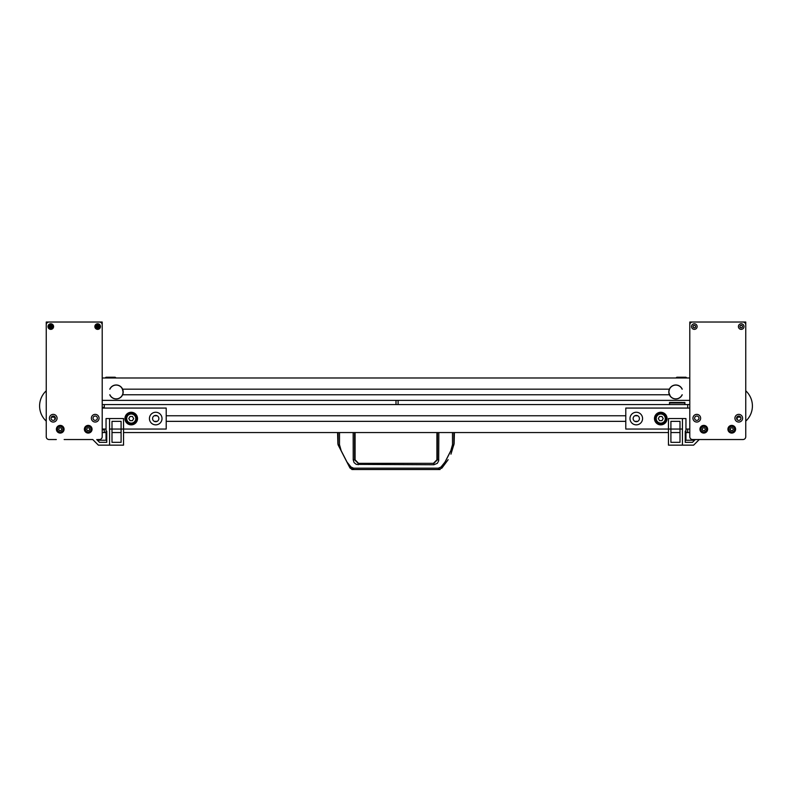 <?xml version="1.0" encoding="UTF-8"?>
<svg xmlns="http://www.w3.org/2000/svg" width="792" height="792" viewBox="0 0 792 792"><rect width="100%" height="100%" fill="white"/><g stroke="black" fill="none" stroke-linecap="round" stroke-linejoin="round"><path stroke-width="1.19" d="M448.163 459.687L441.887 468.112L438.412 469.517L438.412 468.161L441.035 466.993L444.995 462.063L450.806 450.727L452.519 444.639L452.489 432.551M450.955 454.172L454.113 443.767M441.035 466.993L442.065 467.914L453.885 444.906L453.885 432.551M437.451 432.551L437.392 459.825L433.838 463.33L433.838 464.755L356.271 464.379L354.064 462.587L353.222 459.855L353.163 432.551M438.837 432.551L438.679 460.815L437.323 463.32L433.838 464.755M358.162 464.755L358.162 463.33L354.608 459.825L354.549 432.551M438.412 469.517L353.588 469.517L349.935 467.914L351.935 469.359M337.867 443.619L337.59 432.551M339.511 432.551L339.481 444.639L341.194 450.727L347.005 462.063L350.965 466.993L349.935 467.914L338.115 444.906L339.481 444.639L338.115 444.906L337.887 443.767M338.115 432.551L338.095 444.609M338.115 444.906L350.113 468.112M353.588 469.517L353.588 468.161L350.965 466.993M453.885 444.906L452.519 444.639L453.905 444.609M454.133 443.619L454.41 432.551M358.162 463.33L433.838 463.33M745.757 390.803A20.632 20.632 0 0 1 745.757 421.136M46.243 421.136A20.632 20.632 0 0 1 46.243 390.803M46.243 377.992L46.243 436.748A2.802 2.802 0 0 0 49.045 439.54L56.321 439.54M707.454 429.224A3.673 3.673 0 0 1 701.95 432.402A3.673 3.673 0 0 1 701.95 426.047A3.673 3.673 0 0 1 707.454 429.224M706.642 429.224A2.861 2.861 0 0 1 702.356 431.699A2.861 2.861 0 0 1 702.356 426.749A2.861 2.861 0 0 1 706.642 429.224M702.979 430.63L704.593 430.63L705.395 429.224L704.593 427.828L702.979 427.828L702.167 429.224L702.979 430.63M735.441 429.224A3.673 3.673 0 0 1 729.927 432.402A3.673 3.673 0 0 1 729.927 426.047A3.673 3.673 0 0 1 735.441 429.224M734.62 429.224A2.861 2.861 0 0 1 730.333 431.699A2.861 2.861 0 0 1 730.333 426.749A2.861 2.861 0 0 1 734.62 429.224M730.957 430.63L732.57 430.63L733.382 429.224L732.57 427.828L730.957 427.828L730.145 429.224L730.957 430.63M692.594 322.027A2.802 2.802 0 0 0 689.792 324.829L689.792 436.748A2.802 2.802 0 0 0 692.594 439.54L742.955 439.54A2.802 2.802 0 0 0 745.757 436.748L745.757 324.829A2.802 2.802 0 0 0 742.955 322.027L692.594 322.027M697.138 326.571A2.802 2.802 0 0 1 692.941 328.997A2.802 2.802 0 0 1 692.941 324.146A2.802 2.802 0 0 1 697.138 326.571M744.005 326.571A2.802 2.802 0 0 1 739.807 328.997A2.802 2.802 0 0 1 739.807 324.146A2.802 2.802 0 0 1 744.005 326.571M700.633 418.206A3.851 3.851 0 0 1 694.861 421.542A3.851 3.851 0 0 1 694.861 414.879A3.851 3.851 0 0 1 700.633 418.206M735.61 429.224A3.851 3.851 0 0 1 729.838 432.561A3.851 3.851 0 0 1 729.838 425.898A3.851 3.851 0 0 1 735.61 429.224M742.609 418.206A3.851 3.851 0 0 1 736.837 421.542A3.851 3.851 0 0 1 736.837 414.879A3.851 3.851 0 0 1 742.609 418.206M707.632 429.224A3.851 3.851 0 0 1 701.861 432.561A3.851 3.851 0 0 1 701.861 425.898A3.851 3.851 0 0 1 707.632 429.224M694.624 418.206A2.168 2.168 0 0 1 696.792 416.038A2.168 2.168 0 0 1 698.96 418.206A2.168 2.168 0 0 1 696.792 420.374A2.168 2.168 0 0 1 694.624 418.206M736.59 418.206A2.168 2.168 0 0 1 738.758 416.038A2.168 2.168 0 0 1 740.926 418.206A2.168 2.168 0 0 1 738.758 420.374A2.168 2.168 0 0 1 736.59 418.206M739.916 326.571A1.297 1.297 0 0 1 741.203 325.284A1.297 1.297 0 0 1 742.5 326.571A1.297 1.297 0 0 1 741.203 327.868A1.297 1.297 0 0 1 739.916 326.571M693.049 326.571A1.297 1.297 0 0 1 694.337 325.284A1.297 1.297 0 0 1 695.633 326.571A1.297 1.297 0 0 1 694.337 327.868A1.297 1.297 0 0 1 693.049 326.571M735.679 439.54L692.594 439.54L694.337 439.54L694.337 440.243L685.951 440.243L685.951 418.562L682.447 418.562L682.447 445.144L668.458 445.144L668.458 418.562L682.447 418.562M689.792 436.748L689.792 433.947M745.757 433.947L745.757 436.748L745.757 433.947M96.723 439.54L99.515 442.342L106.752 442.342L106.752 431.155L106.049 431.155L106.049 440.243L97.663 440.243L97.663 439.54L99.406 439.54A2.802 2.802 0 0 0 102.208 436.748L102.208 324.829A2.802 2.802 0 0 0 99.406 322.027L49.045 322.027A2.802 2.802 0 0 0 46.243 324.829L46.243 436.748M727.848 439.54L699.237 439.54L693.644 445.144L682.447 445.144M742.431 326.571A1.228 1.228 0 0 0 740.599 325.512A1.228 1.228 0 0 0 740.599 327.631A1.228 1.228 0 0 0 742.431 326.571M695.564 326.571A1.228 1.228 0 0 0 693.733 325.512A1.228 1.228 0 0 0 693.733 327.631A1.228 1.228 0 0 0 695.564 326.571M745.757 324.819L745.757 322.027L689.792 322.027L689.792 324.819M676.853 377.22L685.951 377.22L676.853 377.22L675.873 377.992M115.147 377.22L106.049 377.22L115.147 377.22L116.127 377.992M682.07 394.842L682.1 394.772A6.89 6.89 0 0 1 671.675 397.495A6.89 6.89 0 0 1 671.339 386.734A6.89 6.89 0 0 1 682.1 389.179L682.219 389.179A6.999 6.999 0 0 0 669.389 389.179L122.611 389.179A6.999 6.999 0 0 1 116.196 398.97A6.999 6.999 0 0 1 109.781 394.772L109.9 394.772A6.89 6.89 0 0 0 120.661 397.228A6.89 6.89 0 0 0 120.325 386.456A6.89 6.89 0 0 0 109.9 389.179L109.781 389.179A6.999 6.999 0 0 1 122.611 389.179M682.1 394.772L682.219 394.772A6.999 6.999 0 0 1 669.389 394.772L122.611 394.772M668.913 391.981L668.992 392.99M668.992 393.01L670.309 396.129M668.983 390.981L669.517 389.149M123.087 391.981L122.295 388.763M122.483 389.159L121.503 387.575M121.701 387.832L121.166 387.209M123.067 391.456L122.918 393.485M123.017 392.981L122.8 393.931M122.107 395.525L121.701 396.119M121.503 396.366L121.037 396.881M121.691 396.129L122.097 395.535M122.295 395.178L122.8 393.951M50.371 323.819L50.371 324.661A1.96 1.96 0 0 0 48.876 326.155L48.035 326.155A2.782 2.782 0 0 0 48.035 326.997L50.371 326.997L50.371 329.323A2.782 2.782 0 0 0 51.213 329.323L51.213 326.997L53.549 326.997A2.782 2.782 0 0 0 53.549 326.155L51.213 326.155L51.213 323.819A2.782 2.782 0 0 0 50.371 323.819L50.371 326.155L48.035 326.155M48.035 326.997L48.876 326.997A1.96 1.96 0 0 0 50.371 328.482L50.371 329.323M51.213 329.323L51.213 328.482A1.96 1.96 0 0 0 52.708 326.997M53.549 326.155L52.708 326.155A1.96 1.96 0 0 0 51.213 324.661M97.238 323.819L97.238 324.661A1.96 1.96 0 0 0 95.743 326.155L94.901 326.155A2.782 2.782 0 0 0 94.901 326.997L97.238 326.997L97.238 329.323A2.782 2.782 0 0 0 98.079 329.323L98.079 326.997L100.416 326.997A2.782 2.782 0 0 0 100.416 326.155L98.079 326.155L98.079 323.819A2.782 2.782 0 0 0 97.238 323.819L97.238 326.155L94.901 326.155M94.901 326.997L95.743 326.997A1.96 1.96 0 0 0 97.238 328.482L97.238 329.323M98.079 329.323L98.079 328.482A1.96 1.96 0 0 0 99.574 326.997M100.416 326.155L99.574 326.155A1.96 1.96 0 0 0 98.079 324.661M56.559 429.224A3.673 3.673 0 0 1 62.073 426.047A3.673 3.673 0 0 1 62.073 432.402A3.673 3.673 0 0 1 56.559 429.224M57.38 429.224A2.861 2.861 0 0 1 61.667 426.749A2.861 2.861 0 0 1 61.667 431.699A2.861 2.861 0 0 1 57.38 429.224M61.043 427.828L59.43 427.828L58.618 429.224L59.43 430.63L61.043 430.63L61.855 429.224L61.043 427.828M84.546 429.224A3.673 3.673 0 0 1 90.05 426.047A3.673 3.673 0 0 1 90.05 432.402A3.673 3.673 0 0 1 84.546 429.224M85.358 429.224A2.861 2.861 0 0 1 89.644 426.749A2.861 2.861 0 0 1 89.644 431.699A2.861 2.861 0 0 1 85.358 429.224M89.021 427.828L87.407 427.828L86.605 429.224L87.407 430.63L89.021 430.63L89.833 429.224L89.021 427.828M681.169 402.475L669.507 402.475L669.507 404.573L669.507 402.96L684.902 402.96L684.902 404.573L684.902 402.475L669.507 402.96L681.169 402.475M678.605 402.475L682.1 402.475L678.605 402.475M396 400.376L396 404.573L396 400.376M398.099 404.573L398.099 400.376L398.099 404.573M106.049 432.551L104.306 432.551L104.306 429.056L104.306 429.749L104.306 429.056L104.306 429.749L102.208 429.749M687.694 429.056L687.694 432.551L685.951 432.551M680.001 432.551L670.903 432.551M668.458 432.551L123.542 432.551M121.097 432.551L111.999 432.551M637.728 421.354L634.837 421.354M625.789 421.354L166.211 421.354M157.162 421.354L154.272 421.354M689.792 404.573L104.306 404.573L104.306 408.068L104.306 407.365L104.306 408.068L104.306 407.365L102.208 407.365M637.728 415.76L634.837 415.76M625.789 415.76L166.211 415.76M157.162 415.76L154.272 415.76M687.694 404.573L687.694 408.068M104.306 432.551L102.208 432.551M102.208 404.573L104.306 404.573M125.987 418.562A5.247 5.247 0 0 0 133.858 423.106A5.247 5.247 0 0 0 133.858 414.018A5.247 5.247 0 0 0 125.987 418.562A5.247 5.247 0 0 0 133.858 423.106A5.247 5.247 0 0 0 133.858 414.018A5.247 5.247 0 0 0 125.987 418.562M126.69 418.562A4.544 4.544 0 0 0 133.511 422.492A4.544 4.544 0 0 0 133.511 414.622A4.544 4.544 0 0 0 126.69 418.562A4.544 4.544 0 0 0 133.511 422.492A4.544 4.544 0 0 0 133.511 414.622A4.544 4.544 0 0 0 126.69 418.562M130.027 416.463L128.809 418.562L130.027 420.661L132.452 420.661L133.66 418.562L132.452 416.463L130.027 416.463L128.809 418.562L130.027 420.661L132.452 420.661L133.66 418.562L132.452 416.463L130.027 416.463M125.562 415.83L126.75 415.83L125.562 415.83M135.719 415.83L136.907 415.83L135.719 415.83M136.283 419.988A2.376 2.376 0 0 0 136.283 417.127A2.376 2.376 0 0 1 136.283 419.988M125.562 421.285L126.75 421.285L125.562 421.285M135.719 421.285L136.907 421.285L135.719 421.285M121.097 421.354L111.999 421.354L111.999 442.342L121.097 442.342L121.097 421.354M109.553 445.144L123.542 445.144L123.542 418.562L109.553 418.562L109.553 445.144L98.356 445.144L92.763 439.54L64.152 439.54M109.553 418.562L106.049 418.562L106.049 431.155M137.531 418.562A6.296 6.296 0 0 1 128.086 424.007A6.296 6.296 0 0 1 128.086 413.107A6.296 6.296 0 0 1 137.531 418.562M162.013 418.562A6.296 6.296 0 0 1 152.569 424.007A6.296 6.296 0 0 1 152.569 413.107A6.296 6.296 0 0 1 162.013 418.562M102.208 429.056L106.049 429.056M109.553 429.056L166.211 429.056L166.211 408.068L102.208 408.068M152.569 418.562A3.148 3.148 0 0 1 157.291 415.83A3.148 3.148 0 0 1 157.291 421.285A3.148 3.148 0 0 1 152.569 418.562M666.013 418.562A5.247 5.247 -0 0 0 658.142 414.018A5.247 5.247 -0 0 0 658.142 423.106A5.247 5.247 -0 0 0 666.013 418.562A5.247 5.247 -0 0 0 658.142 414.018A5.247 5.247 -0 0 0 658.142 423.106A5.247 5.247 -0 0 0 666.013 418.562M665.31 418.562A4.544 4.544 -0 0 0 658.489 414.622A4.544 4.544 -0 0 0 658.489 422.492A4.544 4.544 -0 0 0 665.31 418.562A4.544 4.544 -0 0 0 658.489 414.622A4.544 4.544 -0 0 0 658.489 422.492A4.544 4.544 -0 0 0 665.31 418.562M661.973 420.661L663.191 418.562L661.973 416.463L659.548 416.463L658.34 418.562L659.548 420.661L661.973 420.661L663.191 418.562L661.973 416.463L659.548 416.463L658.34 418.562L659.548 420.661L661.973 420.661M666.438 421.285L665.25 421.285L666.438 421.285M656.281 421.285L655.093 421.285L656.281 421.285M655.717 417.127A2.376 2.376 -0 0 0 655.717 419.988A2.376 2.376 -0 0 1 655.717 417.127M666.438 415.83L665.25 415.83L666.438 415.83M656.281 415.83L655.093 415.83L656.281 415.83M670.903 442.342L670.903 421.354L680.001 421.354L680.001 442.342L670.903 442.342M695.277 439.54L692.485 442.342L685.248 442.342L685.248 431.155L685.951 431.155M654.469 418.562A6.296 6.296 180 0 1 663.914 413.107A6.296 6.296 180 0 1 663.914 424.007A6.296 6.296 180 0 1 654.469 418.562M629.986 418.562A6.296 6.296 180 0 1 639.431 413.107A6.296 6.296 180 0 1 639.431 424.007A6.296 6.296 180 0 1 629.986 418.562M689.792 408.068L625.789 408.068L625.789 429.056L682.447 429.056M685.951 429.056L689.792 429.056M639.431 418.562A3.148 3.148 180 0 1 634.709 421.285A3.148 3.148 180 0 1 634.709 415.83A3.148 3.148 180 0 1 639.431 418.562M687.694 432.551L689.792 432.551M53.589 326.571A2.802 2.802 0 0 1 49.391 328.997A2.802 2.802 0 0 1 49.391 324.146A2.802 2.802 0 0 1 53.589 326.571M100.455 326.571A2.802 2.802 0 0 1 96.258 328.997A2.802 2.802 0 0 1 96.258 324.146A2.802 2.802 0 0 1 100.455 326.571M57.083 418.206A3.851 3.851 0 0 1 51.322 421.542A3.851 3.851 0 0 1 51.322 414.879A3.851 3.851 0 0 1 57.083 418.206M92.06 429.224A3.851 3.851 0 0 1 86.288 432.561A3.851 3.851 0 0 1 86.288 425.898A3.851 3.851 0 0 1 92.06 429.224M99.059 418.206A3.851 3.851 0 0 1 93.288 421.542A3.851 3.851 0 0 1 93.288 414.879A3.851 3.851 0 0 1 99.059 418.206M64.083 429.224A3.851 3.851 0 0 1 58.311 432.561A3.851 3.851 0 0 1 58.311 425.898A3.851 3.851 0 0 1 64.083 429.224M51.074 418.206A2.168 2.168 0 0 1 53.242 416.038A2.168 2.168 0 0 1 55.41 418.206A2.168 2.168 0 0 1 53.242 420.374A2.168 2.168 0 0 1 51.074 418.206M93.04 418.206A2.168 2.168 0 0 1 95.208 416.038A2.168 2.168 0 0 1 97.376 418.206A2.168 2.168 0 0 1 95.208 420.374A2.168 2.168 0 0 1 93.04 418.206M102.208 324.819L102.208 322.027L46.243 322.027L46.243 324.819M689.792 400.376L102.208 400.376M669.389 394.772A6.999 6.999 0 0 1 669.389 389.179M689.792 377.992L102.208 377.992M737.184 419.701L737.184 417.156L740.659 417.156M51.341 417.156L54.816 417.156L54.816 419.701M433.422 463.33L436.917 459.825L438.778 459.855M353.222 459.855L355.083 459.825L355.083 432.551M438.412 468.161L353.588 468.161M126.71 414.186L128.334 414.186L126.71 414.186M134.135 414.186L135.769 414.186L134.135 414.186M125.7 415.553L126.938 415.553L125.7 415.553M135.531 415.553L136.769 415.553L135.531 415.553M125.433 416.107L126.591 416.107L125.433 416.107M135.877 416.107L137.036 416.107L135.877 416.107M125.433 421.007L126.591 421.007L125.433 421.007M135.877 421.007L137.036 421.007L135.877 421.007M125.7 421.572L126.938 421.572L125.7 421.572M135.531 421.572L136.769 421.572L135.531 421.572M126.71 422.928L128.334 422.928L126.71 422.928M134.135 422.928L135.769 422.928L134.135 422.928M665.29 422.928L663.666 422.928L665.29 422.928M657.865 422.928L656.231 422.928L657.865 422.928M666.3 421.572L665.062 421.572L666.3 421.572M656.469 421.572L655.231 421.572L656.469 421.572M666.567 421.007L665.409 421.007L666.567 421.007M656.122 421.007L654.964 421.007L656.122 421.007M666.567 416.107L665.409 416.107L666.567 416.107M656.122 416.107L654.964 416.107L656.122 416.107M666.3 415.553L665.062 415.553L666.3 415.553M656.469 415.553L655.231 415.553L656.469 415.553M665.29 414.186L663.666 414.186L665.29 414.186M657.865 414.186L656.231 414.186L657.865 414.186M351.935 469.527L440.065 469.527M436.917 459.825L436.917 432.551M355.083 459.825L358.578 463.33M686.921 377.992L685.951 377.22M105.079 377.992L106.049 377.22M127.076 413.84L128.947 413.84L127.076 413.84M133.521 413.84L135.402 413.84L133.521 413.84M127.076 423.284L128.947 423.284L127.076 423.284M133.521 423.284L135.402 423.284L133.521 423.284M664.924 423.284L663.053 423.284L664.924 423.284M658.479 423.284L656.598 423.284L658.479 423.284M664.924 413.84L663.053 413.84L664.924 413.84M658.479 413.84L656.598 413.84L658.479 413.84"/></g></svg>
